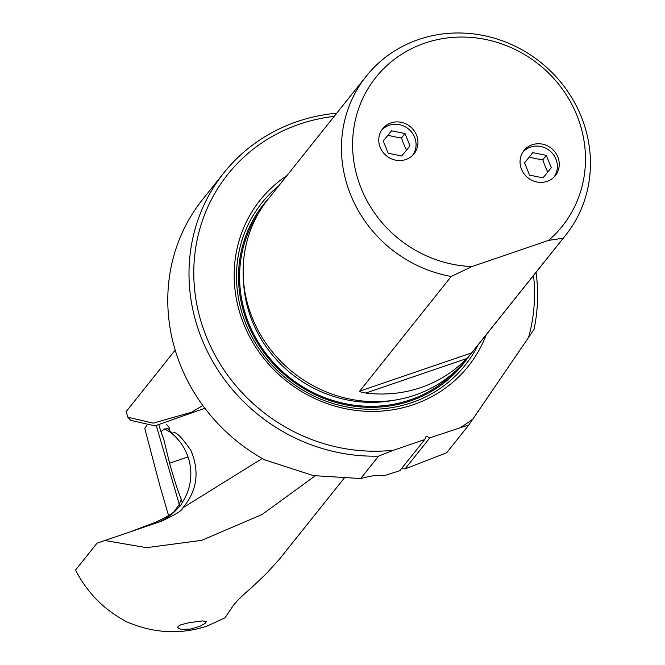 <?xml version="1.0" encoding="UTF-8"?>
<svg xmlns="http://www.w3.org/2000/svg" width="665" height="665" viewBox="0 0 665 665"><rect width="100%" height="100%" fill="white"/><g stroke="black" fill="none" stroke-linecap="round" stroke-linejoin="round"><path stroke-width="1" d="M175.194 350.123L126.109 411.652L128.021 417.271L153.199 423.156L191.62 412.192L202.825 405.492M168.569 515.508L159.966 486.057L144.762 428.318L146.516 425.791M204.887 408.26L154.937 425.866L130.747 420.338L127.938 417.371M360.696 478.534L313.315 475.608L264.72 459.848A178.528 167.439 -141.4 0 1 180.797 366.024A178.528 167.439 -141.4 0 1 202.542 199.558L223.756 172.983A178.528 167.439 38.6 0 0 202.01 339.449A178.528 167.439 38.6 0 0 378.576 456.132L393.647 450.188L424.711 439.582L399.889 470.679L383.514 475.866C379.989 474.527 372.383 475.425 360.696 478.534L378.576 456.132M336.723 113.208A178.528 167.439 38.6 0 0 223.756 172.983M468.875 424.927L446.664 452.757L405.018 468.925L429.848 437.828L468.875 424.927L534.003 329.474A178.528 167.439 38.6 0 0 536.057 272.301M401.577 468.567L405.018 468.925M344.719 477.512L279.383 559.248L266.341 573.612L251.902 587.37C242.426 595.449 236.117 601.642 232.974 605.94L224.953 617.86L206.807 626.197C180.506 634.718 153.989 633.338 127.273 622.074C104.513 610.237 87.273 592.906 75.552 570.071L97.023 543.18L104.829 540.52L146.591 547.669L201.711 540.329L262.043 514.519L315.376 475.716M178.037 626.438L177.829 627.627L179.093 628.641L181.711 629.356L190.456 629.098L199.841 626.364L205.518 623.088L206.291 621.576L202.468 620.911L189.326 622.631L180.656 624.842L178.037 626.438M173.69 512.158L179.201 504.527L180.057 506.215M262.284 458.484L182.933 507.752C182.717 510.213 175.494 514.718 161.254 521.269L97.023 543.18M131.063 531.535L152.859 523.297A52.211 15.544 -108.9 0 0 155.577 523.164A52.211 52.128 71.6 0 0 175.851 510.412A18.745 2.843 -26.9 0 1 152.859 523.297M181.129 498.866L182.235 502.524L181.445 504.261L175.851 510.412M424.711 439.582L426.223 436.115L429.848 437.828M460.912 427.213A174.513 163.673 38.6 0 0 473.064 418.892M528.451 337.787A174.513 163.673 38.6 0 0 533.53 275.476M334.187 116.375A174.513 163.673 38.6 0 0 206.507 337.122A174.513 163.673 38.6 0 0 393.647 450.188M486.231 334.744A133.141 124.879 -141.4 0 1 413.447 404.644A133.141 124.879 -141.4 0 1 250.888 339.034A133.141 124.879 -141.4 0 1 286.889 175.643M565.616 235.269L467.304 358.452A127.522 119.6 -141.4 0 1 414.844 395.168A127.522 119.6 -141.4 0 1 269.175 347.812A127.522 119.6 -141.4 0 1 267.97 199.35L366.274 76.176A127.522 119.6 38.6 0 0 350.746 195.086A127.522 119.6 38.6 0 0 451.227 276.465L471.959 266.565L548.65 240.364L563.18 238.211A127.522 119.6 38.6 0 0 565.616 235.269A127.522 119.6 38.6 0 0 581.144 116.367A127.522 119.6 38.6 0 0 418.734 39.459A127.522 119.6 38.6 0 0 366.274 76.176M365.767 393.04A127.522 119.6 38.6 0 0 420.928 387.537A127.522 119.6 38.6 0 0 466.572 358.601L471.651 352.899L359.699 391.145C358.518 391.394 360.538 392.026 365.767 393.04L466.572 358.601M359.699 391.145L451.227 276.465M563.18 238.211L471.651 352.899M548.65 240.364A119.268 111.861 38.6 0 0 576.779 115.037A119.268 111.861 38.6 0 0 424.885 43.109A119.268 111.861 38.6 0 0 361.295 188.661A119.268 111.861 38.6 0 0 471.959 266.565M557.794 156.865A20.083 18.836 -141.4 0 1 555.35 175.593A20.083 18.836 -141.4 0 1 537.179 182.052A20.083 18.836 -141.4 0 1 521.51 169.259A20.083 18.836 -141.4 0 1 523.962 150.539A20.083 18.836 -141.4 0 1 542.133 144.081A20.083 18.836 -141.4 0 1 557.794 156.865M416.506 135.037A20.083 18.836 -141.4 0 1 414.062 153.756A20.083 18.836 -141.4 0 1 395.883 160.215A20.083 18.836 -141.4 0 1 380.222 147.431A20.083 18.836 -141.4 0 1 382.674 128.702A20.083 18.836 -141.4 0 1 400.845 122.244A20.083 18.836 -141.4 0 1 416.506 135.037M166.483 424.37L169.633 427.969L169.733 429.307L167.696 428.667L164.671 428.975L160.947 431.568L159.01 425.534M164.671 428.975L172.41 433.381L167.696 428.667M182.933 507.752C197.148 490.72 199.799 471.593 190.88 450.388C180.855 435.924 174.704 430.255 172.41 433.381M160.947 431.568L163.806 439.515L169.567 463.189C173.856 478.601 177.738 490.595 181.221 499.166L179.201 504.527M182.235 502.524A52.211 52.128 71.6 0 0 168.91 431.228M161.254 521.269L104.829 540.52M553.737 177.356A19.925 18.687 38.6 0 0 555.915 159.093A19.925 18.687 38.6 0 0 522.599 152.509M546.298 155.361L551.302 167.688L543.031 177.838L529.531 175.128L524.527 162.8L532.798 152.642L546.298 155.361L542.823 159.716A24.929 7.581 8.3 0 1 529.323 157.007L524.552 162.858M547.802 171.986A24.871 7.406 71.1 0 1 542.823 159.716M532.798 152.642L529.323 157.007M412.45 155.527A19.925 18.687 38.6 0 0 414.628 137.264A19.925 18.687 38.6 0 0 381.311 130.672M405.01 133.524L410.014 145.859L401.743 156.009L388.244 153.291L383.24 140.963L391.51 130.814L405.01 133.524L401.535 137.888A24.929 7.581 8.3 0 1 388.036 135.17L383.264 141.03M406.515 150.157A24.871 7.406 71.1 0 1 401.535 137.888M391.51 130.814L388.036 135.17M278.81 185.768A130.066 121.994 38.6 0 0 255.867 343.78A130.066 121.994 38.6 0 0 411.643 402.674A130.066 121.994 38.6 0 0 478.152 344.861M268.527 198.652A127.796 119.858 38.6 0 0 262.16 350.023A127.796 119.858 38.6 0 0 410.604 400.862A127.796 119.858 38.6 0 0 467.869 357.745M456.148 370.496A126.716 118.852 -141.4 0 1 410.205 399.881A126.716 118.852 -141.4 0 1 268.527 356.764A126.716 118.852 -141.4 0 1 258.693 212.9M393.597 400.313A123.507 115.835 -141.4 0 1 243.49 280.505M156.35 425.775L179.284 504.427M188.029 456.905L169.567 463.189"/></g></svg>
